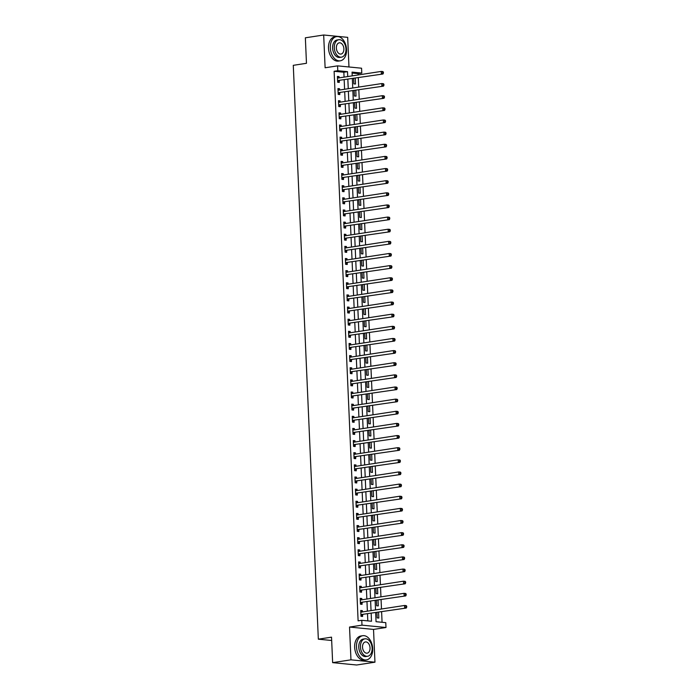 <?xml version="1.0" encoding="UTF-8"?>
<svg xmlns="http://www.w3.org/2000/svg" width="700" height="700" viewBox="0 0 700 700"><rect width="100%" height="100%" fill="white"/><g stroke="black" fill="none" stroke-linecap="round" stroke-linejoin="round"><path stroke-width="1.05" d="M375.655 612.745L376.049 621.696L385.779 622.65L385.989 627.506L361.988 625.153L361.777 620.296L371.507 621.25L371.166 613.436M373.529 629.414L349.536 627.06L350.963 659.829L332.64 662.646L356.632 665L374.955 662.191L373.529 629.414L385.989 627.506M348.967 66.981L347.681 37.354L323.68 35L325.115 67.769L337.575 65.861L361.567 68.215L361.777 73.071L352.047 72.118L352.214 75.871M358.172 74.961L358.111 73.631L361.777 73.071M382.069 622.282L381.614 611.835M381.491 609L381.08 599.699M380.957 596.864L380.555 587.562M380.433 584.727L380.021 575.426M379.899 572.591L379.496 563.281M379.374 560.455L378.963 551.145M378.84 548.319L378.438 539.009M378.306 536.174L377.904 526.872M377.781 524.038L377.37 514.736M377.248 511.901L376.845 502.6M376.723 499.765L376.311 490.464M376.189 487.629L375.786 478.327M375.664 475.492L375.252 466.183M375.13 463.356L374.727 454.046M374.605 451.22L374.194 441.91M374.071 439.075L373.669 429.774M373.537 426.939L373.135 417.637M373.012 414.803L372.601 405.501M372.479 402.666L372.076 393.365M371.954 390.53L371.543 381.229M371.42 378.394L371.017 369.084M370.895 366.257L370.484 356.947M370.361 354.121L369.959 344.811M369.828 341.976L369.425 332.675M369.303 329.84L368.891 320.539M368.769 317.704L368.366 308.402M368.244 305.567L367.832 296.266M367.71 293.431L367.308 284.13M367.185 281.295L366.774 271.985M366.651 269.159L366.249 259.849M366.118 257.023L365.715 247.713M365.592 244.877L365.181 235.576M365.059 232.741L364.656 223.44M364.534 220.605L364.123 211.304M364 208.469L363.598 199.168M363.475 196.332L363.064 187.023M362.941 184.196L362.539 174.886M362.416 172.06L362.005 162.75M361.882 159.915L361.48 150.614M361.349 147.779L360.946 138.477M360.824 135.643L360.412 126.341M360.29 123.506L359.887 114.205M359.765 111.37L359.354 102.069M359.231 99.234L358.829 89.924M358.706 87.098L358.295 77.788M350.963 659.829L374.955 662.191M332.64 662.646L331.529 637.157L318.334 639.179L293.283 65.328L306.469 63.297L305.358 37.809L323.68 35M358.111 73.631L352.091 73.036M353.649 78.505L353.876 83.851L355.504 84.009L355.25 78.26M354.174 90.641L354.41 95.987L356.029 96.145L355.784 90.396M354.707 102.777L354.944 108.124L356.562 108.281L356.309 102.532M355.233 114.914L355.469 120.26L357.088 120.426L356.842 114.669M355.766 127.05L356.002 132.396L357.621 132.562L357.368 126.805M356.3 139.195L356.527 144.541L358.146 144.699L357.901 138.941M356.825 151.331L357.061 156.678L358.68 156.835L358.426 151.086M357.359 163.468L357.586 168.814L359.214 168.971L358.96 163.222M357.884 175.604L358.12 180.95L359.739 181.107L359.485 175.359M358.418 187.74L358.645 193.086L360.273 193.244L360.019 187.495M358.942 199.876L359.179 205.222L360.797 205.38L360.553 199.631M359.476 212.013L359.713 217.359L361.331 217.525L361.078 211.768M360.001 224.149L360.238 229.495L361.856 229.661L361.611 223.904M360.535 236.294L360.771 241.64L362.39 241.797L362.136 236.04M361.069 248.43L361.296 253.776L362.924 253.934L362.67 248.185M361.594 260.566L361.83 265.912L363.449 266.07L363.195 260.321M362.127 272.703L362.355 278.049L363.983 278.206L363.729 272.457M362.652 284.839L362.889 290.185L364.507 290.342L364.262 284.594M363.186 296.975L363.422 302.321L365.041 302.479L364.787 296.73M363.711 309.111L363.947 314.457L365.566 314.624L365.321 308.866M364.245 321.248L364.481 326.602L366.1 326.76L365.846 321.002M364.779 333.392L365.006 338.739L366.625 338.896L366.38 333.139M365.304 345.529L365.54 350.875L367.159 351.033L366.905 345.284M365.838 357.665L366.065 363.011L367.692 363.169L367.439 357.42M366.363 369.801L366.599 375.148L368.217 375.305L367.964 369.556M366.896 381.938L367.124 387.284L368.751 387.441L368.498 381.692M367.421 394.074L367.658 399.42L369.276 399.578L369.031 393.829M367.955 406.21L368.191 411.556L369.81 411.723L369.556 405.965M368.48 418.355L368.716 423.701L370.335 423.859L370.09 418.101M369.014 430.491L369.25 435.838L370.869 435.995L370.615 430.246M369.547 442.627L369.775 447.974L371.402 448.131L371.149 442.382M370.072 454.764L370.309 460.11L371.928 460.267L371.674 454.519M370.606 466.9L370.834 472.246L372.461 472.404L372.207 466.655M371.131 479.036L371.368 484.383L372.986 484.54L372.741 478.791M371.665 491.173L371.901 496.519L373.52 496.685L373.266 490.927M372.19 503.309L372.426 508.655L374.045 508.821L373.8 503.064M372.724 515.454L372.96 520.8L374.579 520.957L374.325 515.2M373.257 527.59L373.485 532.936L375.113 533.094L374.859 527.345M373.783 539.726L374.019 545.072L375.637 545.23L375.384 539.481M374.316 551.863L374.544 557.209L376.171 557.366L375.918 551.617M374.841 563.999L375.078 569.345L376.696 569.503L376.442 563.754M375.375 576.135L375.602 581.481L377.23 581.639L376.976 575.89M375.9 588.271L376.136 593.617L377.755 593.784L377.51 588.026M376.434 600.407L376.67 605.754L378.289 605.92L378.035 600.163M376.959 612.553L377.195 617.899L378.814 618.056L378.569 612.299M344.059 77.123L343.849 72.231L334.119 71.277L358.111 620.856L361.777 620.296M367.806 620.883L367.5 614.005M367.377 611.17L366.975 601.86M366.852 599.034L366.441 589.724M366.319 586.898L365.916 577.587M365.785 574.753L365.382 565.451M365.26 562.616L364.849 553.315M364.726 550.48L364.324 541.179M364.201 538.344L363.79 529.043M363.668 526.207L363.265 516.906M363.142 514.071L362.731 504.761M362.609 501.935L362.206 492.625M362.075 489.799L361.672 480.489M361.55 477.654L361.139 468.352M361.016 465.517L360.614 456.216M360.491 453.381L360.08 444.08M359.957 441.245L359.555 431.944M359.433 429.109L359.021 419.799M358.899 416.973L358.496 407.662M358.365 404.836L357.963 395.526M357.84 392.691L357.438 383.39M357.306 380.555L356.904 371.254M356.781 368.419L356.37 359.118M356.248 356.283L355.845 346.981M355.723 344.146L355.311 334.845M355.189 332.01L354.786 322.7M354.664 319.874L354.252 310.564M354.13 307.738L353.727 298.428M353.596 295.592L353.194 286.291M353.071 283.456L352.66 274.155M352.537 271.32L352.135 262.019M352.012 259.184L351.601 249.882M351.479 247.047L351.076 237.746M350.954 234.911L350.543 225.601M350.42 222.775L350.017 213.465M349.886 210.639L349.484 201.329M349.361 198.494L348.95 189.192M348.828 186.357L348.425 177.056M348.303 174.221L347.891 164.92M347.769 162.085L347.366 152.784M347.244 149.949L346.832 140.639M346.71 137.812L346.308 128.502M346.185 125.676L345.774 116.366M345.651 113.531L345.249 104.23M345.118 101.395L344.715 92.094M344.592 89.259L344.181 79.957M339.089 77.884L339.036 76.589L337.409 76.431L337.662 82.259L339.29 82.416L339.22 80.841M339.623 90.02L339.561 88.734L337.942 88.567L338.196 94.395L339.815 94.553L339.745 92.978M340.148 102.165L340.095 100.87L338.476 100.704L338.73 106.531L340.349 106.697L340.279 105.114M340.681 114.301L340.62 113.006L339.001 112.849L339.255 118.668L340.874 118.834L340.812 117.25M341.206 126.438L341.154 125.143L339.535 124.985L339.789 130.812L341.408 130.97L341.338 129.386M341.74 138.574L341.688 137.279L340.06 137.121L340.314 142.949L341.941 143.106L341.871 141.523M342.274 150.71L342.213 149.415L340.594 149.258L340.848 155.085L342.466 155.242L342.396 153.668M342.799 162.846L342.746 161.551L341.119 161.394L341.373 167.221L343 167.379L342.93 165.804M343.332 174.982L343.271 173.688L341.652 173.53L341.906 179.357L343.525 179.515L343.455 177.94M343.858 187.119L343.805 185.832L342.178 185.666L342.44 191.494L344.059 191.651L343.989 190.076M344.391 199.264L344.33 197.969L342.711 197.811L342.965 203.63L344.584 203.796L344.523 202.213M344.916 211.4L344.864 210.105L343.245 209.947L343.499 215.766L345.118 215.933L345.047 214.349M345.45 223.536L345.389 222.241L343.77 222.084L344.024 227.911L345.651 228.069L345.581 226.485M345.975 235.672L345.922 234.377L344.304 234.22L344.558 240.047L346.176 240.205L346.106 238.621M346.509 247.809L346.456 246.514L344.829 246.356L345.082 252.184L346.71 252.341L346.64 250.766M347.043 259.945L346.981 258.65L345.363 258.493L345.616 264.32L347.235 264.477L347.165 262.902M347.567 272.081L347.515 270.786L345.887 270.629L346.141 276.456L347.769 276.614L347.699 275.039M348.101 284.226L348.04 282.931L346.421 282.765L346.675 288.592L348.294 288.75L348.224 287.175M348.626 296.363L348.574 295.067L346.955 294.91L347.209 300.729L348.828 300.895L348.757 299.311M349.16 308.499L349.099 307.204L347.48 307.046L347.734 312.874L349.352 313.031L349.291 311.447M349.685 320.635L349.632 319.34L348.014 319.183L348.267 325.01L349.886 325.168L349.816 323.584M350.219 332.771L350.166 331.476L348.539 331.319L348.793 337.146L350.42 337.304L350.35 335.72M350.752 344.908L350.691 343.613L349.072 343.455L349.326 349.283L350.945 349.44L350.875 347.865M351.277 357.044L351.225 355.749L349.598 355.591L349.851 361.419L351.479 361.576L351.409 360.001M351.811 369.18L351.75 367.894L350.131 367.727L350.385 373.555L352.004 373.713L351.934 372.137M352.336 381.325L352.284 380.03L350.656 379.864L350.919 385.691L352.537 385.849L352.467 384.274M352.87 393.461L352.809 392.166L351.19 392.009L351.444 397.828L353.062 397.994L353.001 396.41M353.395 405.598L353.342 404.303L351.724 404.145L351.977 409.973L353.596 410.13L353.526 408.546M353.929 417.734L353.868 416.439L352.249 416.281L352.502 422.109L354.13 422.266L354.06 420.683M354.454 429.87L354.401 428.575L352.783 428.418L353.036 434.245L354.655 434.402L354.585 432.819M354.988 442.006L354.935 440.711L353.308 440.554L353.561 446.381L355.189 446.539L355.119 444.964M355.521 454.142L355.46 452.847L353.841 452.69L354.095 458.517L355.714 458.675L355.644 457.1M356.046 466.279L355.994 464.992L354.366 464.826L354.629 470.654L356.248 470.811L356.178 469.236M356.58 478.424L356.519 477.129L354.9 476.971L355.154 482.79L356.773 482.956L356.703 481.373M357.105 490.56L357.053 489.265L355.434 489.108L355.688 494.926L357.306 495.093L357.236 493.509M357.639 502.696L357.578 501.401L355.959 501.244L356.213 507.071L357.831 507.229L357.77 505.645M358.164 514.832L358.111 513.538L356.493 513.38L356.746 519.207L358.365 519.365L358.295 517.781M358.697 526.969L358.645 525.674L357.017 525.516L357.271 531.344L358.899 531.501L358.829 529.926M359.231 539.105L359.17 537.81L357.551 537.653L357.805 543.48L359.424 543.637L359.354 542.062M359.756 551.241L359.704 549.946L358.076 549.789L358.33 555.616L359.957 555.774L359.887 554.199M360.29 563.378L360.229 562.091L358.61 561.925L358.864 567.753L360.483 567.91L360.412 566.335M360.815 575.523L360.762 574.227L359.144 574.07L359.398 579.889L361.016 580.055L360.946 578.471M361.349 587.659L361.287 586.364L359.669 586.206L359.922 592.025L361.541 592.191L361.48 590.608M361.874 599.795L361.821 598.5L360.203 598.343L360.456 604.17L362.075 604.327L362.005 602.744M362.408 611.931L362.346 610.636L360.727 610.479L360.981 616.306L362.609 616.464L362.539 614.88M318.334 639.179L331.669 640.491M349.536 627.06L361.988 625.153M334.119 71.277L337.785 70.718L337.575 65.861M352.336 78.706L352.748 88.007M352.87 90.843L353.273 100.144M353.404 102.979L353.806 112.28M353.929 115.115L354.331 124.425M354.463 127.251L354.865 136.561M354.988 139.388L355.399 148.697M355.521 151.532L355.924 160.834M356.046 163.669L356.457 172.97M356.58 175.805L356.983 185.106M357.105 187.941L357.516 197.242M357.639 200.077L358.041 209.379M358.172 212.214L358.575 221.524M358.697 224.35L359.109 233.66M359.231 236.486L359.634 245.796M359.756 248.631L360.168 257.933M360.29 260.767L360.692 270.069M360.815 272.904L361.226 282.205M361.349 285.04L361.751 294.341M361.882 297.176L362.285 306.486M362.408 309.312L362.819 318.623M362.941 321.449L363.344 330.759M363.466 333.594L363.877 342.895M364 345.73L364.402 355.031M364.525 357.866L364.936 367.168M365.059 370.002L365.461 379.304M365.584 382.139L365.995 391.44M366.118 394.275L366.52 403.585M366.651 406.411L367.054 415.721M367.176 418.547L367.588 427.858M367.71 430.692L368.113 439.994M368.235 442.829L368.646 452.13M368.769 454.965L369.171 464.266M369.294 467.101L369.705 476.403M369.828 479.238L370.23 488.539M370.361 491.374L370.764 500.684M370.886 503.51L371.297 512.82M371.42 515.646L371.822 524.956M371.945 527.791L372.356 537.093M372.479 539.928L372.881 549.229M373.004 552.064L373.415 561.365M373.537 564.2L373.94 573.501M374.062 576.336L374.474 585.637M374.596 588.472L374.999 597.782M375.13 600.609L375.533 609.919M347.725 76.562L347.515 71.671L337.785 70.718M371.044 610.61L370.632 601.3M370.51 598.465L370.108 589.164M369.985 586.329L369.574 577.028M369.451 574.192L369.049 564.891M368.926 562.056L368.515 552.755M368.392 549.92L367.99 540.61M367.868 537.784L367.456 528.474M367.334 525.648L366.931 516.337M366.8 513.503L366.398 504.201M366.275 501.366L365.864 492.065M365.741 489.23L365.339 479.929M365.216 477.094L364.805 467.793M364.683 464.957L364.28 455.656M364.158 452.821L363.746 443.511M363.624 440.685L363.221 431.375M363.09 428.549L362.688 419.239M362.565 416.404L362.154 407.102M362.031 404.267L361.629 394.966M361.506 392.131L361.095 382.83M360.973 379.995L360.57 370.694M360.447 367.859L360.036 358.558M359.914 355.723L359.511 346.412M359.38 343.586L358.977 334.276M358.855 331.45L358.444 322.14M358.321 319.305L357.919 310.004M357.796 307.169L357.385 297.868M357.262 295.033L356.86 285.731M356.738 282.896L356.326 273.595M356.204 270.76L355.801 261.459M355.679 258.624L355.267 249.314M355.145 246.487L354.743 237.178M354.611 234.351L354.209 225.041M354.086 222.206L353.675 212.905M353.553 210.07L353.15 200.769M353.027 197.934L352.616 188.633M352.494 185.798L352.091 176.496M351.969 173.661L351.558 164.351M351.435 161.525L351.033 152.215M350.901 149.389L350.499 140.079M350.376 137.244L349.965 127.942M349.842 125.107L349.44 115.806M349.317 112.971L348.906 103.67M348.784 100.835L348.381 91.534M348.259 88.699L347.848 79.397M343.849 72.231L347.515 71.671M337.426 76.843L339.036 76.589M337.96 88.979L339.561 88.734M338.494 101.115L340.095 100.87M339.019 113.251L340.62 113.006M339.553 125.388L341.154 125.143M340.078 137.524L341.688 137.279M340.611 149.66L342.213 149.415M341.136 161.796L342.746 161.551M341.67 173.941L343.271 173.688M342.204 186.077L343.805 185.832M342.729 198.214L344.33 197.969M343.262 210.35L344.864 210.105M343.787 222.486L345.389 222.241M344.321 234.623L345.922 234.377M344.846 246.759L346.456 246.514M345.38 258.895L346.981 258.65M345.905 271.04L347.515 270.786M346.439 283.176L348.04 282.931M346.973 295.312L348.574 295.067M347.498 307.449L349.099 307.204M348.031 319.585L349.632 319.34M348.556 331.721L350.166 331.476M349.09 343.858L350.691 343.613M349.615 356.002L351.225 355.749M350.149 368.139L351.75 367.894M350.683 380.275L352.284 380.03M351.207 392.411L352.809 392.166M351.741 404.547L353.342 404.303M352.266 416.684L353.868 416.439M352.8 428.82L354.401 428.575M353.325 440.956L354.935 440.711M353.859 453.101L355.46 452.847M354.384 465.238L355.994 464.992M354.918 477.374L356.519 477.129M355.451 489.51L357.053 489.265M355.976 501.646L357.578 501.401M356.51 513.782L358.111 513.538M357.035 525.919L358.645 525.674M357.569 538.055L359.17 537.81M358.094 550.2L359.704 549.946M358.627 562.336L360.229 562.091M359.161 574.472L360.762 574.227M359.686 586.609L361.287 586.364M360.22 598.745L361.821 598.5M360.745 610.881L362.346 610.636M337.96 80.5L382.97 74.007L337.96 80.5A0.98 0.735 -84.4 0 0 337.689 80.614L337.601 80.684M382.751 73.019L381.351 73.841L381.238 71.418L382.865 71.575L383.364 72.109L382.716 72.047L382.751 73.019L383.408 73.08L383.364 72.109M337.479 78.015L337.575 78.05A0.98 0.735 -84.4 0 0 337.855 78.076L381.238 71.418L382.716 72.047M339.579 80.666A0.98 0.735 -84.4 0 0 339.308 80.771L337.654 81.944M337.461 77.56L338.555 77.971M382.97 74.007L383.408 73.08M338.485 92.645L383.495 86.144L338.485 92.645A0.98 0.735 -84.4 0 0 338.223 92.75L338.126 92.82M383.285 85.155L381.876 85.978L381.771 83.554L383.39 83.711L383.889 84.245L383.241 84.184L383.285 85.155L383.933 85.216L383.889 84.245M338.012 90.151L338.109 90.186A0.98 0.735 -84.4 0 0 338.38 90.212L381.771 83.554L383.241 84.184M340.113 92.803A0.98 0.735 -84.4 0 0 339.841 92.916L338.179 94.08M337.995 89.696L339.089 90.108M383.495 86.144L383.933 85.216M339.019 104.781L384.029 98.28L339.019 104.781A0.98 0.735 -84.4 0 0 338.748 104.895L338.66 104.956M383.819 97.291L382.41 98.123L382.305 95.69L383.924 95.848L384.422 96.381L383.775 96.32L383.819 97.291L384.466 97.353L384.422 96.381M338.537 102.288L338.634 102.322A0.98 0.735 -84.4 0 0 338.914 102.349L382.305 95.69L383.775 96.32M340.637 104.939A0.98 0.735 -84.4 0 0 340.366 105.053L338.713 106.216M338.52 101.841L339.614 102.244M384.029 98.28L384.466 97.353M339.553 116.918L384.562 110.416L339.553 116.918A0.98 0.735 -84.4 0 0 339.281 117.031L339.185 117.093M384.344 109.428L382.935 110.259L382.83 107.826L384.449 107.984L384.947 108.526L384.3 108.456L384.344 109.428L384.991 109.498L384.947 108.526M339.071 114.424L339.168 114.459A0.98 0.735 -84.4 0 0 339.439 114.485L382.83 107.826L384.3 108.456M341.171 117.075A0.98 0.735 -84.4 0 0 340.9 117.189L339.246 118.352M339.054 113.977L340.148 114.38M384.562 110.416L384.991 109.498M340.078 129.054L385.088 122.553L340.078 129.054A0.98 0.735 -84.4 0 0 339.806 129.168L339.719 129.229M384.877 121.564L383.469 122.395L383.364 119.962L384.983 120.129L385.481 120.663L384.834 120.593L384.877 121.564L385.525 121.634L385.481 120.663M339.605 126.56L339.692 126.595A0.98 0.735 -84.4 0 0 339.973 126.63L383.364 119.962L384.834 120.593M341.696 129.211A0.98 0.735 -84.4 0 0 341.434 129.325L339.771 130.489M339.579 126.114L340.672 126.516M385.088 122.553L385.525 121.634M346.544 49.499A12.241 7.998 81.3 0 0 336.586 36.601A12.241 7.998 81.3 0 0 330.33 47.906A12.241 7.998 81.3 0 0 340.296 60.812A12.241 7.998 81.3 0 0 346.544 49.499M336.586 36.601L334.749 36.881A12.241 7.998 81.3 0 0 328.501 48.195A12.241 7.998 81.3 0 0 338.467 61.092L340.296 60.812M341.46 57.164L339.78 57.418A8.82 5.758 -98.7 0 1 332.605 48.134A8.82 5.758 -98.7 0 1 337.102 39.988L338.791 39.734A8.82 5.758 81.3 0 0 334.285 47.871A8.82 5.758 81.3 0 0 341.46 57.164A8.82 5.758 81.3 0 0 345.966 49.018A8.82 5.758 81.3 0 0 338.791 39.734M336.368 48.081A5.679 3.71 81.3 0 0 340.988 54.066A5.679 3.71 81.3 0 0 343.884 48.816A5.679 3.71 81.3 0 0 339.264 42.831A5.679 3.71 81.3 0 0 336.368 48.081M372.706 648.602A12.241 7.998 81.3 0 0 362.74 635.705A12.241 7.998 81.3 0 0 356.493 647.01A12.241 7.998 81.3 0 0 366.459 659.907A12.241 7.998 81.3 0 0 372.706 648.602M362.74 635.705L360.911 635.985A12.241 7.998 81.3 0 0 354.655 647.29A12.241 7.998 81.3 0 0 364.621 660.188L366.459 659.907M367.623 656.259L365.934 656.521A8.82 5.758 -98.7 0 1 358.759 647.238A8.82 5.758 -98.7 0 1 363.256 639.091L364.945 638.837A8.82 5.758 81.3 0 0 360.447 646.975A8.82 5.758 81.3 0 0 367.623 656.259A8.82 5.758 81.3 0 0 372.12 648.121A8.82 5.758 81.3 0 0 364.945 638.837M362.521 647.176A5.679 3.71 81.3 0 0 367.141 653.161A5.679 3.71 81.3 0 0 370.046 647.92A5.679 3.71 81.3 0 0 365.418 641.935A5.679 3.71 81.3 0 0 362.521 647.176M340.611 141.19L385.621 134.689L340.611 141.19A0.98 0.735 -84.4 0 0 340.34 141.304L340.244 141.365M385.402 133.709L383.994 134.531L383.889 132.107L385.516 132.265L386.006 132.799L385.359 132.737L385.402 133.709L386.05 133.77L386.006 132.799M340.13 138.696L340.226 138.731A0.98 0.735 -84.4 0 0 340.506 138.766L383.889 132.107L385.359 132.737M342.23 141.347A0.98 0.735 -84.4 0 0 341.959 141.461L340.305 142.625M340.113 138.25L341.206 138.653M385.621 134.689L386.05 133.77M341.136 153.326L386.146 146.825L341.136 153.326A0.98 0.735 -84.4 0 0 340.865 153.44L340.777 153.501M385.936 145.845L384.527 146.668L384.422 144.244L386.041 144.401L386.54 144.935L385.892 144.874L385.936 145.845L386.584 145.906L386.54 144.935M340.664 150.841L340.76 150.876A0.98 0.735 -84.4 0 0 341.031 150.903L384.422 144.244L385.892 144.874M342.764 153.484A0.98 0.735 -84.4 0 0 342.493 153.597L340.83 154.761M340.637 150.386L341.731 150.789M386.146 146.825L386.584 145.906M341.67 165.463L386.68 158.961L341.67 165.463A0.98 0.735 -84.4 0 0 341.399 165.576L341.311 165.638M386.461 157.981L385.061 158.804L384.947 156.38L386.575 156.537L387.074 157.071L386.426 157.01L386.461 157.981L387.109 158.043L387.074 157.071M341.189 162.977L341.285 163.013A0.98 0.735 -84.4 0 0 341.565 163.039L384.947 156.38L386.426 157.01M343.289 165.629A0.98 0.735 -84.4 0 0 343.017 165.734L341.364 166.898M341.171 162.523L342.265 162.934M386.68 158.961L387.109 158.043M342.195 177.599L387.205 171.106L342.195 177.599A0.98 0.735 -84.4 0 0 341.924 177.713L341.836 177.782M386.995 170.117L385.586 170.94L385.481 168.516L387.1 168.674L387.599 169.207L386.951 169.146L386.995 170.117L387.642 170.179L387.599 169.207M341.723 175.114L341.819 175.149A0.98 0.735 -84.4 0 0 342.09 175.175L385.481 168.516L386.951 169.146M343.822 177.765A0.98 0.735 -84.4 0 0 343.551 177.87L341.889 179.043M341.705 174.659L342.79 175.07M387.205 171.106L387.642 170.179M342.729 189.744L387.739 183.242L342.729 189.744A0.98 0.735 -84.4 0 0 342.457 189.849L342.37 189.919M387.52 182.254L386.12 183.085L386.015 180.653L387.634 180.81L388.132 181.344L387.485 181.282L387.52 182.254L388.176 182.315L388.132 181.344M342.248 187.25L342.344 187.285A0.98 0.735 -84.4 0 0 342.624 187.311L386.015 180.653L387.485 181.282M344.348 189.901A0.98 0.735 -84.4 0 0 344.076 190.015L342.422 191.179M342.23 186.804L343.324 187.206M387.739 183.242L388.176 182.315M343.262 201.88L388.264 195.379L343.262 201.88A0.98 0.735 -84.4 0 0 342.991 201.994L342.895 202.055M388.054 194.39L386.645 195.221L386.54 192.789L388.159 192.946L388.658 193.48L388.01 193.419L388.054 194.39L388.701 194.451L388.658 193.48M342.781 199.386L342.877 199.421A0.98 0.735 -84.4 0 0 343.149 199.447L386.54 192.789L388.01 193.419M344.881 202.037A0.98 0.735 -84.4 0 0 344.61 202.151L342.956 203.315M342.764 198.94L343.858 199.343M388.264 195.379L388.701 194.451M343.787 214.016L388.797 207.515L343.787 214.016A0.98 0.735 -84.4 0 0 343.516 214.13L343.429 214.191M388.588 206.526L387.179 207.357L387.074 204.925L388.692 205.091L389.191 205.625L388.544 205.555L388.588 206.526L389.235 206.596L389.191 205.625M343.306 211.523L343.402 211.558A0.98 0.735 -84.4 0 0 343.683 211.584L387.074 204.925L388.544 205.555M345.406 214.174A0.98 0.735 -84.4 0 0 345.135 214.287L343.481 215.451M343.289 211.076L344.382 211.479M388.797 207.515L389.235 206.596M344.321 226.152L389.331 219.651L344.321 226.152A0.98 0.735 -84.4 0 0 344.05 226.266L343.954 226.328M389.113 218.662L387.704 219.494L387.599 217.061L389.226 217.227L389.716 217.761L389.069 217.691L389.113 218.662L389.76 218.732L389.716 217.761M343.84 223.659L343.936 223.694A0.98 0.735 -84.4 0 0 344.216 223.729L387.599 217.061L389.069 217.691M345.94 226.31A0.98 0.735 -84.4 0 0 345.669 226.424L344.015 227.588M343.822 223.213L344.916 223.615M389.331 219.651L389.76 218.732M344.846 238.289L389.856 231.787L344.846 238.289A0.98 0.735 -84.4 0 0 344.575 238.402L344.488 238.464M389.646 230.807L388.238 231.63L388.132 229.206L389.751 229.364L390.25 229.898L389.602 229.836L389.646 230.807L390.294 230.869L390.25 229.898M344.374 235.795L344.461 235.83A0.98 0.735 -84.4 0 0 344.741 235.865L388.132 229.206L389.602 229.836M346.465 238.446A0.98 0.735 -84.4 0 0 346.203 238.56L344.54 239.724M344.348 235.349L345.441 235.751M389.856 231.787L390.294 230.869M345.38 250.425L390.39 243.924L345.38 250.425A0.98 0.735 -84.4 0 0 345.109 250.539L345.012 250.6M390.171 242.944L388.762 243.766L388.658 241.343L390.285 241.5L390.784 242.034L390.127 241.973L390.171 242.944L390.819 243.005L390.784 242.034M344.899 247.94L344.995 247.975A0.98 0.735 -84.4 0 0 345.275 248.001L388.658 241.343L390.127 241.973M346.999 250.582A0.98 0.735 -84.4 0 0 346.727 250.696L345.074 251.86M344.881 247.485L345.975 247.896M390.39 243.924L390.819 243.005M345.905 262.561L390.915 256.06L345.905 262.561A0.98 0.735 -84.4 0 0 345.634 262.675L345.546 262.736M390.705 255.08L389.296 255.902L389.191 253.479L390.81 253.636L391.309 254.17L390.661 254.109L390.705 255.08L391.352 255.141L391.309 254.17M345.433 260.076L345.529 260.111A0.98 0.735 -84.4 0 0 345.8 260.137L389.191 253.479L390.661 254.109M347.533 262.727A0.98 0.735 -84.4 0 0 347.261 262.832L345.599 263.996M345.406 259.621L346.5 260.033M390.915 256.06L391.352 255.141M346.439 274.706L391.449 268.205L346.439 274.706A0.98 0.735 -84.4 0 0 346.168 274.811L346.08 274.881M391.23 267.216L389.83 268.039L389.716 265.615L391.344 265.773L391.842 266.306L391.195 266.245L391.23 267.216L391.886 267.277L391.842 266.306M345.957 272.213L346.054 272.248A0.98 0.735 -84.4 0 0 346.334 272.274L389.716 265.615L391.195 266.245M348.058 274.864A0.98 0.735 -84.4 0 0 347.786 274.977L346.132 276.141M345.94 271.757L347.034 272.169M391.449 268.205L391.886 267.277M346.964 286.842L391.974 280.341L346.964 286.842A0.98 0.735 -84.4 0 0 346.701 286.947L346.605 287.017M391.764 279.352L390.355 280.184L390.25 277.751L391.869 277.909L392.368 278.442L391.72 278.381L391.764 279.352L392.411 279.414L392.368 278.442M346.491 284.349L346.588 284.384A0.98 0.735 -84.4 0 0 346.859 284.41L390.25 277.751L391.72 278.381M348.591 287A0.98 0.735 -84.4 0 0 348.32 287.114L346.658 288.277M346.474 283.902L347.567 284.305M391.974 280.341L392.411 279.414M347.498 298.979L392.507 292.477L347.498 298.979A0.98 0.735 -84.4 0 0 347.226 299.092L347.139 299.154M392.297 291.489L390.889 292.32L390.784 289.887L392.402 290.045L392.901 290.579L392.254 290.517L392.297 291.489L392.945 291.55L392.901 290.579M347.016 296.485L347.113 296.52A0.98 0.735 -84.4 0 0 347.392 296.546L390.784 289.887L392.254 290.517M349.116 299.136A0.98 0.735 -84.4 0 0 348.845 299.25L347.191 300.414M346.999 296.039L348.092 296.441M392.507 292.477L392.945 291.55M348.031 311.115L393.041 304.614L348.031 311.115A0.98 0.735 -84.4 0 0 347.76 311.229L347.664 311.29M392.822 303.625L391.414 304.456L391.309 302.024L392.928 302.19L393.426 302.724L392.779 302.654L392.822 303.625L393.47 303.695L393.426 302.724M347.55 308.621L347.646 308.656A0.98 0.735 -84.4 0 0 347.918 308.683L391.309 302.024L392.779 302.654M349.65 311.273A0.98 0.735 -84.4 0 0 349.379 311.386L347.725 312.55M347.533 308.175L348.626 308.578M393.041 304.614L393.47 303.695M348.556 323.251L393.566 316.75L348.556 323.251A0.98 0.735 -84.4 0 0 348.285 323.365L348.197 323.426M393.356 315.761L391.947 316.592L391.842 314.169L393.461 314.326L393.96 314.86L393.312 314.79L393.356 315.761L394.004 315.831L393.96 314.86M348.084 320.757L348.171 320.793A0.98 0.735 -84.4 0 0 348.451 320.828L391.842 314.169L393.312 314.79M350.175 323.409A0.98 0.735 -84.4 0 0 349.912 323.523L348.25 324.686M348.058 320.311L349.151 320.714M393.566 316.75L394.004 315.831M349.09 335.387L394.1 328.886L349.09 335.387A0.98 0.735 -84.4 0 0 348.819 335.501L348.723 335.562M393.881 327.906L392.473 328.729L392.368 326.305L393.995 326.463L394.494 326.996L393.838 326.935L393.881 327.906L394.529 327.967L394.494 326.996M348.609 332.894L348.705 332.929A0.98 0.735 -84.4 0 0 348.985 332.964L392.368 326.305L393.838 326.935M350.709 335.545A0.98 0.735 -84.4 0 0 350.438 335.659L348.784 336.822M348.591 332.447L349.685 332.85M394.1 328.886L394.529 327.967M349.615 347.524L394.625 341.023L349.615 347.524A0.98 0.735 -84.4 0 0 349.344 347.637L349.256 347.699M394.415 340.043L393.006 340.865L392.901 338.441L394.52 338.599L395.019 339.132L394.371 339.071L394.415 340.043L395.062 340.104L395.019 339.132M349.142 345.039L349.239 345.074A0.98 0.735 -84.4 0 0 349.51 345.1L392.901 338.441L394.371 339.071M351.243 347.681A0.98 0.735 -84.4 0 0 350.971 347.795L349.309 348.959M349.116 344.584L350.21 344.995M394.625 341.023L395.062 340.104M350.149 359.66L395.159 353.168L350.149 359.66A0.98 0.735 -84.4 0 0 349.877 359.774L349.79 359.844M394.94 352.179L393.54 353.001L393.426 350.578L395.054 350.735L395.553 351.269L394.905 351.207L394.94 352.179L395.588 352.24L395.553 351.269M349.668 357.175L349.764 357.21A0.98 0.735 -84.4 0 0 350.044 357.236L393.426 350.578L394.905 351.207M351.767 359.826A0.98 0.735 -84.4 0 0 351.496 359.931L349.842 361.104M349.65 356.72L350.744 357.131M395.159 353.168L395.588 352.24M350.674 371.805L395.684 365.304L350.674 371.805A0.98 0.735 -84.4 0 0 350.402 371.91L350.315 371.98M395.474 364.315L394.065 365.137L393.96 362.714L395.579 362.871L396.078 363.405L395.43 363.344L395.474 364.315L396.121 364.376L396.078 363.405M350.201 369.311L350.297 369.346A0.98 0.735 -84.4 0 0 350.569 369.373L393.96 362.714L395.43 363.344M352.301 371.963A0.98 0.735 -84.4 0 0 352.03 372.076L350.368 373.24M350.184 368.856L351.269 369.267M395.684 365.304L396.121 364.376M351.207 383.941L396.217 377.44L351.207 383.941A0.98 0.735 -84.4 0 0 350.936 384.046L350.849 384.116M395.999 376.451L394.599 377.283L394.494 374.85L396.113 375.007L396.611 375.541L395.964 375.48L395.999 376.451L396.655 376.512L396.611 375.541M350.726 381.447L350.822 381.483A0.98 0.735 -84.4 0 0 351.102 381.509L394.494 374.85L395.964 375.48M352.826 384.099A0.98 0.735 -84.4 0 0 352.555 384.213L350.901 385.376M350.709 381.001L351.803 381.404M396.217 377.44L396.655 376.512M351.741 396.078L396.751 389.576L351.741 396.078A0.98 0.735 -84.4 0 0 351.47 396.191L351.374 396.252M396.533 388.588L395.124 389.419L395.019 386.986L396.637 387.144L397.136 387.686L396.489 387.616L396.533 388.588L397.18 388.649L397.136 387.686M351.26 393.584L351.356 393.619A0.98 0.735 -84.4 0 0 351.627 393.645L395.019 386.986L396.489 387.616M353.36 396.235A0.98 0.735 -84.4 0 0 353.089 396.349L351.435 397.512M351.243 393.137L352.336 393.54M396.751 389.576L397.18 388.649M352.266 408.214L397.276 401.713L352.266 408.214A0.98 0.735 -84.4 0 0 351.995 408.328L351.908 408.389M397.066 400.724L395.658 401.555L395.553 399.123L397.171 399.289L397.67 399.822L397.023 399.752L397.066 400.724L397.714 400.794L397.67 399.822M351.794 405.72L351.881 405.755A0.98 0.735 -84.4 0 0 352.161 405.781L395.553 399.123L397.023 399.752M353.885 408.371A0.98 0.735 -84.4 0 0 353.614 408.485L351.96 409.649M351.767 405.274L352.861 405.676M397.276 401.713L397.714 400.794M352.8 420.35L397.81 413.849L352.8 420.35A0.98 0.735 -84.4 0 0 352.529 420.464L352.433 420.525M397.591 412.86L396.183 413.691L396.078 411.267L397.705 411.425L398.195 411.959L397.547 411.898L397.591 412.86L398.239 412.93L398.195 411.959M352.319 417.856L352.415 417.891A0.98 0.735 -84.4 0 0 352.695 417.926L396.078 411.267L397.547 411.898M354.419 420.507A0.98 0.735 -84.4 0 0 354.148 420.621L352.494 421.785M352.301 417.41L353.395 417.812M397.81 413.849L398.239 412.93M353.325 432.486L398.335 425.985L353.325 432.486A0.98 0.735 -84.4 0 0 353.054 432.6L352.966 432.661M398.125 425.005L396.716 425.828L396.611 423.404L398.23 423.561L398.729 424.095L398.081 424.034L398.125 425.005L398.773 425.066L398.729 424.095M352.852 430.001L352.94 430.036A0.98 0.735 -84.4 0 0 353.22 430.062L396.611 423.404L398.081 424.034M354.953 432.644A0.98 0.735 -84.4 0 0 354.681 432.757L353.019 433.921M352.826 429.546L353.92 429.949M398.335 425.985L398.773 425.066M353.859 444.623L398.869 438.121L353.859 444.623A0.98 0.735 -84.4 0 0 353.588 444.736L353.5 444.797M398.65 437.141L397.241 437.964L397.136 435.54L398.764 435.697L399.262 436.231L398.606 436.17L398.65 437.141L399.297 437.203L399.262 436.231M353.377 442.137L353.474 442.172A0.98 0.735 -84.4 0 0 353.754 442.199L397.136 435.54L398.606 436.17M355.477 444.78A0.98 0.735 -84.4 0 0 355.206 444.894L353.553 446.058M353.36 441.683L354.454 442.094M398.869 438.121L399.297 437.203M354.384 456.759L399.394 450.266L354.384 456.759A0.98 0.735 -84.4 0 0 354.113 456.873L354.025 456.942M399.184 449.278L397.775 450.1L397.67 447.676L399.289 447.834L399.787 448.367L399.14 448.306L399.184 449.278L399.831 449.339L399.787 448.367M353.911 454.274L354.007 454.309A0.98 0.735 -84.4 0 0 354.279 454.335L397.67 447.676L399.14 448.306M356.011 456.925A0.98 0.735 -84.4 0 0 355.74 457.03L354.078 458.202M353.894 453.819L354.979 454.23M399.394 450.266L399.831 449.339M354.918 468.904L399.928 462.403L354.918 468.904A0.98 0.735 -84.4 0 0 354.646 469.009L354.559 469.079M399.709 461.414L398.309 462.236L398.195 459.812L399.822 459.97L400.321 460.504L399.674 460.442L399.709 461.414L400.365 461.475L400.321 460.504M354.436 466.41L354.533 466.445A0.98 0.735 -84.4 0 0 354.812 466.471L398.195 459.812L399.674 460.442M356.536 469.061A0.98 0.735 -84.4 0 0 356.265 469.175L354.611 470.339M354.419 465.964L355.512 466.366M399.928 462.403L400.365 461.475M355.442 481.04L400.453 474.539L355.442 481.04A0.98 0.735 -84.4 0 0 355.18 481.154L355.084 481.215M400.243 473.55L398.834 474.381L398.729 471.949L400.348 472.106L400.846 472.64L400.199 472.579L400.243 473.55L400.89 473.611L400.846 472.64M354.97 478.546L355.066 478.581A0.98 0.735 -84.4 0 0 355.338 478.608L398.729 471.949L400.199 472.579M357.07 481.198A0.98 0.735 -84.4 0 0 356.799 481.311L355.136 482.475M354.953 478.1L356.046 478.502M400.453 474.539L400.89 473.611M355.976 493.176L400.986 486.675L355.976 493.176A0.98 0.735 -84.4 0 0 355.705 493.29L355.618 493.351M400.776 485.686L399.368 486.517L399.262 484.085L400.881 484.251L401.38 484.785L400.733 484.715L400.776 485.686L401.424 485.756L401.38 484.785M355.495 490.683L355.591 490.718A0.98 0.735 -84.4 0 0 355.871 490.744L399.262 484.085L400.733 484.715M357.595 493.334A0.98 0.735 -84.4 0 0 357.324 493.448L355.67 494.611M355.477 490.236L356.571 490.639M400.986 486.675L401.424 485.756M356.51 505.312L401.52 498.811L356.51 505.312A0.98 0.735 -84.4 0 0 356.239 505.426L356.142 505.488M401.301 497.823L399.892 498.654L399.787 496.221L401.406 496.387L401.905 496.921L401.257 496.851L401.301 497.823L401.949 497.892L401.905 496.921M356.029 502.819L356.125 502.854A0.98 0.735 -84.4 0 0 356.396 502.889L399.787 496.221L401.257 496.851M358.129 505.47A0.98 0.735 -84.4 0 0 357.858 505.584L356.204 506.748M356.011 502.373L357.105 502.775M401.52 498.811L401.949 497.892M357.035 517.449L402.045 510.948L357.035 517.449A0.98 0.735 -84.4 0 0 356.764 517.562L356.676 517.624M401.835 509.968L400.426 510.79L400.321 508.366L401.94 508.524L402.439 509.058L401.791 508.996L401.835 509.968L402.483 510.029L402.439 509.058M356.562 514.955L356.65 514.99A0.98 0.735 -84.4 0 0 356.93 515.025L400.321 508.366L401.791 508.996M358.654 517.606A0.98 0.735 -84.4 0 0 358.391 517.72L356.729 518.884M356.536 514.509L357.63 514.911M402.045 510.948L402.483 510.029M357.569 529.585L402.579 523.084L357.569 529.585A0.98 0.735 -84.4 0 0 357.297 529.699L357.201 529.76M402.36 522.104L400.951 522.926L400.846 520.503L402.474 520.66L402.973 521.194L402.316 521.133L402.36 522.104L403.007 522.165L402.973 521.194M357.088 527.1L357.184 527.135A0.98 0.735 -84.4 0 0 357.464 527.161L400.846 520.503L402.316 521.133M359.188 529.742A0.98 0.735 -84.4 0 0 358.916 529.856L357.262 531.02M357.07 526.645L358.164 527.048M402.579 523.084L403.007 522.165M358.094 541.721L403.104 535.22L358.094 541.721A0.98 0.735 -84.4 0 0 357.822 541.835L357.735 541.896M402.894 534.24L401.485 535.062L401.38 532.639L402.999 532.796L403.498 533.33L402.85 533.269L402.894 534.24L403.541 534.301L403.498 533.33M357.621 539.236L357.717 539.271A0.98 0.735 -84.4 0 0 357.989 539.298L401.38 532.639L402.85 533.269M359.721 541.887A0.98 0.735 -84.4 0 0 359.45 541.992L357.787 543.156M357.595 538.781L358.689 539.192M403.104 535.22L403.541 534.301M358.627 553.858L403.637 547.365L358.627 553.858A0.98 0.735 -84.4 0 0 358.356 553.971L358.269 554.041M403.419 546.376L402.019 547.199L401.905 544.775L403.533 544.933L404.031 545.466L403.384 545.405L403.419 546.376L404.066 546.438L404.031 545.466M358.146 551.372L358.243 551.407A0.98 0.735 -84.4 0 0 358.523 551.434L401.905 544.775L403.384 545.405M360.246 554.024A0.98 0.735 -84.4 0 0 359.975 554.129L358.321 555.301M358.129 550.918L359.223 551.329M403.637 547.365L404.066 546.438M359.152 566.003L404.162 559.501L359.152 566.003A0.98 0.735 -84.4 0 0 358.881 566.108L358.794 566.178M403.953 558.512L402.544 559.344L402.439 556.911L404.058 557.069L404.556 557.602L403.909 557.541L403.953 558.512L404.6 558.574L404.556 557.602M358.68 563.509L358.776 563.544A0.98 0.735 -84.4 0 0 359.047 563.57L402.439 556.911L403.909 557.541M360.78 566.16A0.98 0.735 -84.4 0 0 360.509 566.274L358.846 567.438M358.662 563.062L359.748 563.465M404.162 559.501L404.6 558.574M359.686 578.139L404.696 571.637L359.686 578.139A0.98 0.735 -84.4 0 0 359.415 578.253L359.328 578.314M404.486 570.649L403.078 571.48L402.973 569.048L404.591 569.205L405.09 569.739L404.442 569.678L404.486 570.649L405.134 570.71L405.09 569.739M359.205 575.645L359.301 575.68A0.98 0.735 -84.4 0 0 359.581 575.706L402.973 569.048L404.442 569.678M361.305 578.296A0.98 0.735 -84.4 0 0 361.034 578.41L359.38 579.574M359.188 575.199L360.281 575.601M404.696 571.637L405.134 570.71M360.22 590.275L405.23 583.774L360.22 590.275A0.98 0.735 -84.4 0 0 359.949 590.389L359.852 590.45M405.011 582.785L403.602 583.616L403.498 581.184L405.116 581.35L405.615 581.884L404.967 581.814L405.011 582.785L405.659 582.855L405.615 581.884M359.739 587.781L359.835 587.816A0.98 0.735 -84.4 0 0 360.106 587.843L403.498 581.184L404.967 581.814M361.839 590.433A0.98 0.735 -84.4 0 0 361.567 590.546L359.914 591.71M359.721 587.335L360.815 587.738M405.23 583.774L405.659 582.855M360.745 602.411L405.755 595.91L360.745 602.411A0.98 0.735 -84.4 0 0 360.474 602.525L360.386 602.586M405.545 594.921L404.136 595.753L404.031 593.32L405.65 593.486L406.149 594.02L405.501 593.95L405.545 594.921L406.192 594.991L406.149 594.02M360.273 599.918L360.36 599.952A0.98 0.735 -84.4 0 0 360.64 599.988L404.031 593.32L405.501 593.95M362.364 602.569A0.98 0.735 -84.4 0 0 362.092 602.683L360.439 603.846M360.246 599.471L361.34 599.874M405.755 595.91L406.192 594.991M361.279 614.548L406.289 608.046L361.279 614.548A0.98 0.735 -84.4 0 0 361.007 614.661L360.911 614.722M406.07 607.066L404.661 607.889L404.556 605.465L406.184 605.622L406.674 606.156L406.026 606.095L406.07 607.066L406.717 607.128L406.674 606.156M360.797 612.054L360.894 612.089A0.98 0.735 -84.4 0 0 361.174 612.124L404.556 605.465L406.026 606.095M362.898 614.705A0.98 0.735 -84.4 0 0 362.626 614.819L360.973 615.983M360.78 611.608L361.874 612.01M406.289 608.046L406.717 607.128M337.689 80.614L339.308 80.771M338.223 92.75L339.841 92.916M338.748 104.895L340.366 105.053M339.281 117.031L340.9 117.189M339.806 129.168L341.434 129.325M340.34 141.304L341.959 141.461M340.865 153.44L342.493 153.597M341.399 165.576L343.017 165.734M341.924 177.713L343.551 177.87M342.457 189.849L344.076 190.015M342.991 201.994L344.61 202.151M343.516 214.13L345.135 214.287M344.05 226.266L345.669 226.424M344.575 238.402L346.203 238.56M345.109 250.539L346.727 250.696M345.634 262.675L347.261 262.832M346.168 274.811L347.786 274.977M346.701 286.947L348.32 287.114M347.226 299.092L348.845 299.25M347.76 311.229L349.379 311.386M348.285 323.365L349.912 323.523M348.819 335.501L350.438 335.659M349.344 347.637L350.971 347.795M349.877 359.774L351.496 359.931M350.402 371.91L352.03 372.076M350.936 384.046L352.555 384.213M351.47 396.191L353.089 396.349M351.995 408.328L353.614 408.485M352.529 420.464L354.148 420.621M353.054 432.6L354.681 432.757M353.588 444.736L355.206 444.894M354.113 456.873L355.74 457.03M354.646 469.009L356.265 469.175M355.18 481.154L356.799 481.311M355.705 493.29L357.324 493.448M356.239 505.426L357.858 505.584M356.764 517.562L358.391 517.72M357.297 529.699L358.916 529.856M357.822 541.835L359.45 541.992M358.356 553.971L359.975 554.129M358.881 566.108L360.509 566.274M359.415 578.253L361.034 578.41M359.949 590.389L361.567 590.546M360.474 602.525L362.092 602.683M361.007 614.661L362.626 614.819"/></g></svg>

